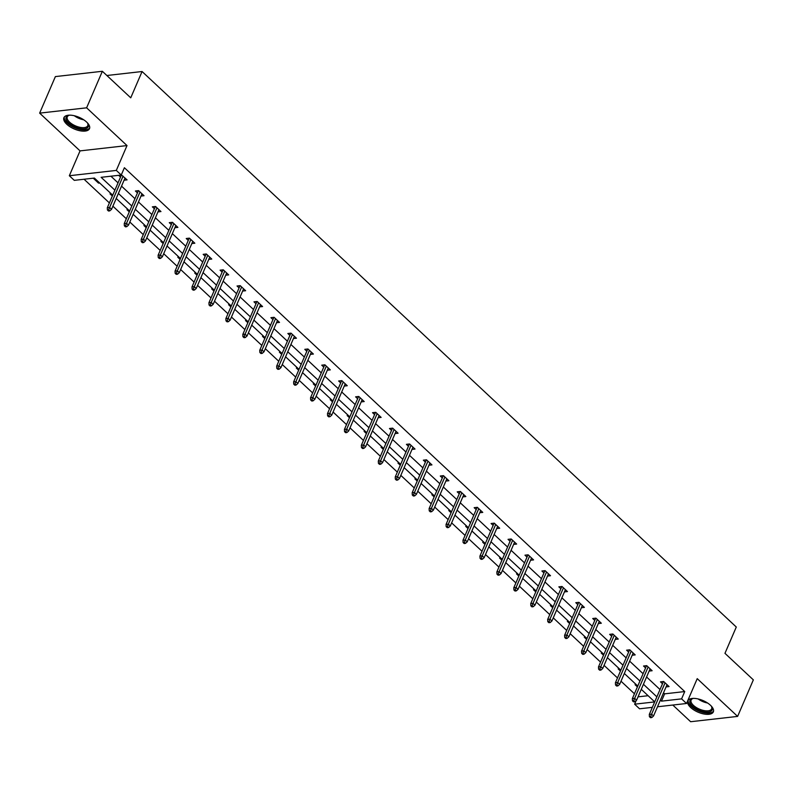 <?xml version="1.0" encoding="UTF-8"?>
<svg xmlns="http://www.w3.org/2000/svg" width="793" height="793" viewBox="0 0 793 793"><rect width="100%" height="100%" fill="white"/><g stroke="black" fill="none" stroke-linecap="round" stroke-linejoin="round"><path stroke-width="1.19" d="M86.606 122.043A13.927 6.314 23.3 0 1 89.49 128.664A13.927 6.314 23.3 0 1 80.024 130.776A13.927 6.314 23.3 0 1 66.8 124.283A13.927 6.314 23.3 0 1 63.916 117.651A13.927 6.314 23.3 0 1 73.392 115.54A13.927 6.314 23.3 0 1 86.606 122.043M710.459 705.255A13.927 6.314 23.3 0 1 713.343 711.886A13.927 6.314 23.3 0 1 703.877 713.987A13.927 6.314 23.3 0 1 690.663 707.495A13.927 6.314 23.3 0 1 687.769 700.863A13.927 6.314 23.3 0 1 697.245 698.762A13.927 6.314 23.3 0 1 710.459 705.255M672.811 705.046L690.644 721.719L737.619 716.406L697.225 678.649L686.53 703.49L657.506 706.771M102.356 71.281L86.615 107.818L39.65 113.131L55.381 76.594L102.356 71.281L130.746 97.826L142.076 71.519L736.291 627.025L724.961 653.333L753.35 679.869L737.619 716.406M652.342 707.356L639.555 708.803L634.618 704.184L654.691 701.914M636.194 700.526L634.618 704.184M84.058 179.238L109.384 202.919M112.893 206.19L126.325 218.749M129.824 222.03L143.265 234.589M146.764 237.86L160.196 250.419M163.705 253.701L177.136 266.25M180.635 269.531L194.077 282.09M197.576 285.361L211.007 297.92M214.516 301.201L227.948 313.76M231.447 317.031L244.888 329.591M248.387 332.862L261.819 345.421M265.328 348.702L278.759 361.261M282.258 364.532L295.7 377.091M299.199 380.362L312.63 392.922M316.139 396.203L329.571 408.762M333.07 412.033L346.511 424.592M350.01 427.873L363.442 440.422M366.951 443.703L380.382 456.262M383.881 459.534L397.323 472.093M400.822 475.374L414.253 487.933M417.762 491.204L431.194 503.763M434.693 507.034L448.134 519.593M451.633 522.874L465.065 535.434M468.574 538.705L482.005 551.264M485.504 554.535L498.946 567.094M502.445 570.375L515.876 582.934M519.385 586.205L532.817 598.765M536.316 602.046L549.757 614.595M553.256 617.876L566.688 630.435M570.197 633.706L583.628 646.265M587.127 649.546L600.569 662.105M604.068 665.377L617.499 677.936M621.008 681.207L634.44 693.766M112.715 195.187L94.397 178.068L74.284 180.348L69.338 175.729L116.313 170.416L121.25 175.035L101.127 177.315L114.876 190.161M39.65 113.131L80.043 150.888L69.338 175.729M142.076 71.519L106.867 75.504M141.015 196.059L144.019 195.712L138.587 190.637L135.415 191.004L137.457 192.907M174.886 227.72L177.89 227.383L172.468 222.308L169.286 222.664L171.328 224.578M208.757 259.39L211.771 259.053L206.339 253.978L203.167 254.335L205.199 256.238M242.638 291.061L245.642 290.724L240.21 285.649L237.038 286.005L239.08 287.909M276.509 322.731L279.513 322.384L274.091 317.309L270.919 317.676L272.951 319.579M310.38 354.392L313.394 354.055L307.962 348.979L304.79 349.336L306.832 351.249M344.261 386.062L347.265 385.725L341.833 380.65L338.661 381.007L340.703 382.91M378.132 417.733L381.136 417.396L375.713 412.32L372.541 412.677L374.574 414.58M412.003 449.403L415.017 449.056L409.584 443.981L406.412 444.338L408.454 446.251M445.884 481.064L448.888 480.727L443.456 475.651L440.284 476.008L442.325 477.911M479.755 512.734L482.759 512.397L477.336 507.322L474.164 507.679L476.196 509.582M513.636 544.404L516.639 544.057L511.207 538.982L508.035 539.349L510.077 541.252M547.507 576.065L550.511 575.728L545.078 570.653L541.906 571.01L543.948 572.923M581.378 607.735L584.382 607.398L578.959 602.323L575.787 602.68L577.819 604.583M615.259 639.406L618.262 639.069L612.83 633.994L609.658 634.35L611.7 636.254M649.13 671.076L652.133 670.729L646.701 665.654L643.529 666.021L645.571 667.924M110.911 176.205L118.028 182.856M121.527 186.137L134.959 198.696M138.468 201.967L151.899 214.526M155.408 217.797L168.84 230.357M172.339 233.638L185.77 246.197M189.279 249.468L202.711 262.027M206.22 265.308L219.651 277.857M223.15 281.138L236.582 293.697M240.091 296.969L253.522 309.528M257.031 312.809L270.463 325.368M273.962 328.639L287.393 341.198M290.902 344.469L304.334 357.028M307.843 360.309L321.274 372.869M324.773 376.14L338.205 388.699M341.714 391.97L355.145 404.529M358.654 407.81L372.086 420.369M375.585 423.64L389.016 436.2M392.525 439.481L405.957 452.03M409.466 455.311L422.897 467.87M426.396 471.141L439.837 483.7M443.337 486.981L456.768 499.54M460.277 502.812L473.708 515.371M477.208 518.642L490.649 531.201M494.148 534.482L507.579 547.041M511.089 550.312L524.52 562.871M528.019 566.143L541.46 578.702M544.96 581.983L558.391 594.542M561.9 597.813L575.331 610.372M578.831 613.653L592.272 626.202M595.771 629.483L609.202 642.043M612.711 645.314L626.143 657.873M629.642 661.154L643.083 673.713M646.582 676.984L660.014 689.543M663.523 692.814L664.613 693.845L684.736 691.565L124.392 167.729L121.25 175.035M666.07 686.907L669.074 686.569L663.642 681.494L660.47 681.851L662.512 683.754M632.19 655.236L635.193 654.899L629.771 649.824L626.599 650.181L628.631 652.084M598.318 623.576L601.322 623.229L595.89 618.153L592.718 618.52L594.76 620.423M564.447 591.905L567.451 591.568L562.019 586.493L558.847 586.85L560.889 588.753M530.567 560.235L533.57 559.898L528.148 554.822L524.976 555.179L527.008 557.082M496.696 528.564L499.699 528.227L494.267 523.152L491.095 523.509L493.137 525.422M462.815 496.904L465.828 496.557L460.396 491.482L457.224 491.848L459.266 493.752M428.944 465.233L431.947 464.896L426.525 459.821L423.353 460.178L425.385 462.081M395.073 433.563L398.076 433.226L392.644 428.151L389.472 428.507L391.514 430.411M361.192 401.892L364.205 401.555L358.773 396.48L355.601 396.837L357.643 398.75M327.321 370.232L330.324 369.885L324.902 364.81L321.73 365.176L323.762 367.08M293.45 338.561L296.453 338.224L291.021 333.149L287.849 333.506L289.891 335.409M259.569 306.891L262.582 306.554L257.15 301.479L253.978 301.836L256.01 303.739M225.698 275.23L228.701 274.884L223.279 269.808L220.097 270.165L222.139 272.078M191.827 243.56L194.83 243.223L189.398 238.148L186.226 238.505L188.268 240.408M157.946 211.89L160.959 211.553L155.527 206.477L152.355 206.834L154.387 208.737M124.075 180.219L127.078 179.882L121.329 174.847M120.516 177.077L118.653 175.332M684.736 691.565L681.593 698.871L686.53 703.49M80.043 150.888L127.009 145.575L86.615 107.818M127.009 145.575L116.313 170.416M660.371 700.12L661.471 701.151L681.593 698.871M118.385 193.442L131.816 206.002M135.316 209.273L148.757 221.832M152.256 225.113L165.687 237.662M169.196 240.943L182.628 253.502M186.127 256.773L199.568 269.333M203.067 272.614L216.499 285.173M220.008 288.444L233.439 301.003M236.938 304.274L250.38 316.833M253.879 320.114L267.31 332.673M270.819 335.945L284.251 348.504M287.75 351.775L301.191 364.334M304.69 367.615L318.122 380.174M321.631 383.445L335.062 396.004M338.571 399.285L352.003 411.835M355.502 415.116L368.933 427.675M372.442 430.946L385.874 443.505M389.383 446.786L402.814 459.345M406.313 462.616L419.745 475.176M423.254 478.447L436.685 491.006M440.194 494.287L453.626 506.846M457.125 510.117L470.556 522.676M474.065 525.947L487.497 538.506M491.006 541.788L504.437 554.347M507.936 557.618L521.368 570.177M524.877 573.458L538.308 586.007M541.817 589.288L555.249 601.847M558.748 605.118L572.179 617.678M575.688 620.959L589.12 633.518M592.629 636.789L606.06 649.348M609.559 652.619L622.991 665.178M626.5 668.459L639.931 681.018M643.44 684.29L656.872 696.849M654.701 701.874L641.269 689.315M637.77 686.044L624.339 673.485M620.83 670.204L607.398 657.655M603.889 654.374L590.458 641.815M586.959 638.543L573.527 625.984M570.018 622.703L556.587 610.144M553.078 606.873L539.646 594.314M536.147 591.043L522.716 578.484M519.207 575.203L505.775 562.643M502.266 559.372L488.835 546.813M485.336 543.532L471.894 530.983M468.395 527.702L454.964 515.143M451.455 511.872L438.023 499.312M434.524 496.031L421.083 483.482M417.584 480.201L404.152 467.642M400.643 464.371L387.212 451.812M383.713 448.531L370.272 435.972M366.772 432.7L353.341 420.141M349.832 416.87L336.401 404.311M332.901 401.03L319.46 388.471M315.961 385.2L302.529 372.641M299.02 369.36L285.589 356.81M282.09 353.529L268.649 340.97M265.149 337.699L251.718 325.14M248.209 321.859L234.778 309.3M231.278 306.029L217.837 293.469M214.338 290.198L200.907 277.639M197.398 274.358L183.966 261.799M180.467 258.528L167.026 245.969M163.527 242.698L150.095 230.139M146.586 226.857L133.155 214.298M129.656 211.027L116.214 198.468M638.028 696.849L648.109 695.709M99.66 182.985L98.52 183.114L93.267 178.197M116.591 198.815L116.036 198.884M112.348 196.04L110.029 193.869L111.169 193.74M133.531 214.655L132.976 214.715M129.289 211.88L126.969 209.709L128.099 209.58M150.472 230.485L149.917 230.545M146.219 227.71L143.9 225.539L145.04 225.41M167.402 246.316L166.847 246.385M163.16 243.54L160.84 241.369L161.98 241.25M184.343 262.156L183.788 262.215M180.1 259.38L177.781 257.21L178.911 257.081M201.283 277.986L200.728 278.056M197.031 275.211L194.711 273.04L195.851 272.911M218.214 293.826L217.659 293.886M213.971 291.041L211.652 288.88L212.792 288.751M235.154 309.657L234.599 309.716M230.912 306.881L228.592 304.71L229.722 304.581M252.095 325.487L251.54 325.556M247.842 322.711L245.523 320.541L246.663 320.412M269.025 341.327L268.47 341.386M264.783 338.552L262.463 336.381L263.603 336.252M285.966 357.157L285.411 357.217M281.723 354.382L279.404 352.211L280.534 352.082M302.906 372.988L302.351 373.057M298.654 370.212L296.334 368.041L297.474 367.912M319.837 388.828L319.282 388.887M315.594 386.052L313.275 383.881L314.415 383.753M336.777 404.658L336.222 404.717M332.535 401.882L330.215 399.712L331.345 399.583M353.718 420.498L353.163 420.558M349.465 417.713L347.146 415.552L348.286 415.423M370.648 436.328L370.093 436.388M366.406 433.553L364.086 431.382L365.226 431.253M387.589 452.159L387.034 452.228M383.346 449.383L381.027 447.212L382.157 447.083M404.529 467.999L403.974 468.058M400.277 465.213L397.957 463.053L399.097 462.924M421.46 483.829L420.905 483.889M417.217 481.054L414.898 478.883L416.038 478.754M438.4 499.659L437.845 499.729M434.158 496.884L431.838 494.713L432.968 494.584M455.341 515.5L454.786 515.559M451.088 512.724L448.769 510.553L449.909 510.424M472.271 531.33L471.716 531.389M468.029 528.554L465.709 526.383L466.849 526.255M489.212 547.16L488.657 547.229M484.969 544.385L482.65 542.214L483.78 542.085M506.152 563L505.597 563.06M501.9 560.225L499.58 558.054L500.72 557.925M523.083 578.831L522.537 578.89M518.84 576.055L516.521 573.884L517.66 573.755M540.023 594.671L539.468 594.73M535.781 591.885L533.461 589.724L534.591 589.595M556.964 610.501L556.408 610.56M552.711 607.725L550.392 605.555L551.531 605.426M573.894 626.331L573.349 626.401M569.652 623.556L567.332 621.385L568.472 621.256M590.835 642.171L590.279 642.231M586.592 639.386L584.272 637.225L585.403 637.096M607.775 658.002L607.22 658.061M603.523 655.226L601.203 653.055L602.343 652.926M624.706 673.832L624.16 673.901M620.463 671.056L618.144 668.886L619.283 668.757M641.646 689.672L641.091 689.732M637.403 686.897L635.084 684.726L636.214 684.597M664.613 693.845L661.471 701.151M98.887 182.261L98.52 183.114M663.473 681.514L649.298 714.434L651.578 714.176L665.079 682.832M650.686 716.535L649.417 716.684L650.508 717.695L651.777 717.556L650.686 716.535L651.578 714.176L653.531 716L667.032 684.656M649.298 714.434L649.417 716.684M651.777 717.556L653.531 716M646.543 665.674L632.358 698.603L634.648 698.346L648.139 667.002M633.756 700.705L632.487 700.853L633.567 701.864L634.836 701.716L633.756 700.705L634.648 698.346L636.601 700.169L650.091 668.826M632.358 698.603L632.487 700.853M634.836 701.716L636.601 700.169M629.602 649.844L615.418 682.763L617.707 682.505L631.208 651.162M616.815 684.874L615.546 685.013L616.627 686.034L617.906 685.886L616.815 684.874L617.707 682.505L619.66 684.339L633.161 652.996M615.418 682.763L615.546 685.013M617.906 685.886L619.66 684.339M711.192 705.978A12.054 5.462 23.3 0 1 711.688 706.761A12.054 5.462 23.3 0 1 711.698 710.657A12.054 5.462 23.3 0 1 697.305 709.467A12.054 5.462 23.3 0 1 690.435 699.753A12.054 5.462 23.3 0 1 692.636 698.554A12.054 5.462 23.3 0 1 693.538 698.375M693.132 698.445A11.152 5.055 -156.7 0 0 691.536 699.426A11.152 5.055 -156.7 0 0 691.129 700.06A11.152 5.055 -156.7 0 0 698.633 708.783A11.152 5.055 -156.7 0 0 711.222 709.517A11.152 5.055 -156.7 0 0 711.628 708.883A11.152 5.055 -156.7 0 0 711.43 706.325M688.215 700.15A13.838 6.275 -156.7 0 0 698.098 710.746A13.838 6.275 -156.7 0 0 713.274 711.46A13.838 6.275 -156.7 0 0 713.561 711.063M87.339 122.766A12.054 5.462 23.3 0 1 87.835 123.539A12.054 5.462 23.3 0 1 87.845 127.435A12.054 5.462 23.3 0 1 73.452 126.256A12.054 5.462 23.3 0 1 66.582 116.541A12.054 5.462 23.3 0 1 68.783 115.332A12.054 5.462 23.3 0 1 69.685 115.163M69.278 115.233A11.152 5.055 -156.7 0 0 67.683 116.214A11.152 5.055 -156.7 0 0 67.276 116.849A11.152 5.055 -156.7 0 0 74.78 125.572A11.152 5.055 -156.7 0 0 87.369 126.305A11.152 5.055 -156.7 0 0 87.775 125.671A11.152 5.055 -156.7 0 0 87.577 123.113M64.362 116.928A13.838 6.275 -156.7 0 0 74.245 127.534A13.838 6.275 -156.7 0 0 89.411 128.248A13.838 6.275 -156.7 0 0 89.708 127.851M612.662 634.013L598.487 666.933L600.767 666.675L614.268 635.332M599.875 669.034L598.606 669.183L599.696 670.194L600.965 670.055L599.875 669.034L600.767 666.675L602.72 668.499L616.22 637.156M598.487 666.933L598.606 669.183M600.965 670.055L602.72 668.499M595.731 618.173L581.547 651.103L583.836 650.845L597.327 619.502M582.944 653.204L581.675 653.343L582.756 654.364L584.025 654.215L582.944 653.204L583.836 650.845L585.789 652.669L599.28 621.325M581.547 651.103L581.675 653.343M584.025 654.215L585.789 652.669M578.791 602.343L564.606 635.262L566.896 635.005L580.397 603.661M566.004 637.374L564.735 637.513L565.815 638.524L567.094 638.385L566.004 637.374L566.896 635.005L568.849 636.829L582.349 605.495M564.606 635.262L564.735 637.513M567.094 638.385L568.849 636.829M561.85 586.503L547.676 619.432L549.955 619.174L563.456 587.831M549.063 621.534L547.794 621.682L548.885 622.693L550.154 622.555L549.063 621.534L549.955 619.174L551.908 620.998L565.409 589.655M547.676 619.432L547.794 621.682M550.154 622.555L551.908 620.998M544.91 570.673L530.735 603.602L533.025 603.334L546.516 572.001M532.133 605.703L530.864 605.842L531.944 606.863L533.213 606.714L532.133 605.703L533.025 603.334L534.978 605.168L548.469 573.825M530.735 603.602L530.864 605.842M533.213 606.714L534.978 605.168M527.979 554.842L513.795 587.762L516.084 587.504L529.585 556.161M515.192 589.863L513.923 590.012L515.004 591.023L516.273 590.884L515.192 589.863L516.084 587.504L518.037 589.328L531.538 557.994M513.795 587.762L513.923 590.012M516.273 590.884L518.037 589.328M511.039 539.002L496.864 571.931L499.144 571.674L512.645 540.33M498.252 574.033L496.983 574.182L498.073 575.193L499.342 575.044L498.252 574.033L499.144 571.674L501.097 573.498L514.598 542.154M496.864 571.931L496.983 574.182M499.342 575.044L501.097 573.498M494.098 523.172L479.924 556.091L482.213 555.834L495.704 524.5M481.321 558.203L480.052 558.341L481.133 559.362L482.402 559.214L481.321 558.203L482.213 555.834L484.166 557.667L497.657 526.324M479.924 556.091L480.052 558.341M482.402 559.214L484.166 557.667M477.168 507.342L462.983 540.261L465.273 540.003L478.774 508.66M464.381 542.362L463.112 542.511L464.192 543.522L465.461 543.383L464.381 542.362L465.273 540.003L467.226 541.827L480.727 510.484M462.983 540.261L463.112 542.511M465.461 543.383L467.226 541.827M460.227 491.501L446.053 524.431L448.332 524.173L461.833 492.83M447.44 526.532L446.172 526.671L447.262 527.692L448.531 527.543L447.44 526.532L448.332 524.173L450.285 525.997L463.786 494.654M446.053 524.431L446.172 526.671M448.531 527.543L450.285 525.997M443.287 475.671L429.112 508.591L431.402 508.333L444.893 476.989M430.51 510.702L429.241 510.841L430.321 511.862L431.59 511.713L430.51 510.702L431.402 508.333L433.355 510.167L446.846 478.823M429.112 508.591L429.241 510.841M431.59 511.713L433.355 510.167M426.356 459.841L412.172 492.76L414.461 492.503L427.962 461.159M413.569 494.862L412.301 495.01L413.381 496.021L414.65 495.883L413.569 494.862L414.461 492.503L416.414 494.326L429.915 462.983M412.172 492.76L412.301 495.01M414.65 495.883L416.414 494.326M409.416 444.001L395.241 476.93L397.521 476.672L411.022 445.329M396.629 479.031L395.36 479.17L396.45 480.191L397.719 480.043L396.629 479.031L397.521 476.672L399.474 478.496L412.975 447.153M395.241 476.93L395.36 479.17M397.719 480.043L399.474 478.496M392.476 428.17L378.301 461.09L380.59 460.832L394.081 429.489M379.698 463.201L378.43 463.34L379.51 464.351L380.779 464.212L379.698 463.201L380.59 460.832L382.543 462.656L396.034 431.323M378.301 461.09L378.43 463.34M380.779 464.212L382.543 462.656M375.545 412.33L361.36 445.26L363.65 445.002L377.151 413.659M362.758 447.361L361.489 447.51L362.57 448.521L363.838 448.382L362.758 447.361L363.65 445.002L365.603 446.826L379.104 415.482M361.36 445.26L361.489 447.51M363.838 448.382L365.603 446.826M358.605 396.5L344.43 429.419L346.71 429.162L360.21 397.828M345.817 431.531L344.549 431.67L345.639 432.691L346.908 432.542L345.817 431.531L346.71 429.162L348.662 430.995L362.163 399.652M344.43 429.419L344.549 431.67M346.908 432.542L348.662 430.995M341.664 380.67L327.489 413.589L329.779 413.331L343.27 381.988M328.887 415.691L327.608 415.839L328.699 416.85L329.967 416.712L328.887 415.691L329.779 413.331L331.732 415.155L345.223 383.822M327.489 413.589L327.608 415.839M329.967 416.712L331.732 415.155M324.733 364.83L310.549 397.759L312.839 397.501L326.339 366.158M311.946 399.86L310.678 400.009L311.758 401.02L313.027 400.871L311.946 399.86L312.839 397.501L314.791 399.325L328.292 367.982M310.549 397.759L310.678 400.009M313.027 400.871L314.791 399.325M307.793 348.999L293.618 381.919L295.898 381.661L309.399 350.318M295.006 384.03L293.737 384.169L294.827 385.19L296.096 385.041L295.006 384.03L295.898 381.661L297.851 383.495L311.352 352.151M293.618 381.919L293.737 384.169M296.096 385.041L297.851 383.495M290.853 333.169L276.678 366.088L278.958 365.831L292.458 334.487M278.075 368.19L276.797 368.339L277.887 369.35L279.156 369.211L278.075 368.19L278.958 365.831L280.92 367.655L294.411 336.311M276.678 366.088L276.797 368.339M279.156 369.211L280.92 367.655M273.922 317.329L259.737 350.258L262.027 350L275.528 318.657M261.135 352.36L259.866 352.498L260.947 353.519L262.215 353.371L261.135 352.36L262.027 350L263.98 351.824L277.481 320.481M259.737 350.258L259.866 352.498M262.215 353.371L263.98 351.824M256.982 301.499L242.807 334.418L245.087 334.16L258.587 302.817M244.194 336.529L242.926 336.668L244.016 337.689L245.285 337.54L244.194 336.529L245.087 334.16L247.039 335.994L260.54 304.651M242.807 334.418L242.926 336.668M245.285 337.54L247.039 335.994M240.041 285.668L225.866 318.588L228.146 318.33L241.647 286.987M227.264 320.689L225.985 320.838L227.076 321.849L228.344 321.71L227.264 320.689L228.146 318.33L230.109 320.154L243.6 288.811M225.866 318.588L225.985 320.838M228.344 321.71L230.109 320.154M223.111 269.828L208.926 302.757L211.216 302.49L224.716 271.156M210.323 304.859L209.055 304.998L210.135 306.019L211.404 305.87L210.323 304.859L211.216 302.49L213.168 304.324L226.669 272.98M208.926 302.757L209.055 304.998M211.404 305.87L213.168 304.324M206.17 253.998L191.995 286.917L194.275 286.66L207.776 255.316M193.383 289.029L192.114 289.167L193.205 290.179L194.473 290.04L193.383 289.029L194.275 286.66L196.228 288.483L209.729 257.15M191.995 286.917L192.114 289.167M194.473 290.04L196.228 288.483M189.23 238.158L175.055 271.087L177.335 270.829L190.835 239.486M176.452 273.189L175.174 273.337L176.264 274.348L177.533 274.209L176.452 273.189L177.335 270.829L179.297 272.653L192.788 241.31M175.055 271.087L175.174 273.337M177.533 274.209L179.297 272.653M172.299 222.327L158.114 255.247L160.404 254.989L173.895 223.656M159.512 257.358L158.243 257.497L159.324 258.518L160.592 258.369L159.512 257.358L160.404 254.989L162.357 256.823L175.858 225.48M158.114 255.247L158.243 257.497M160.592 258.369L162.357 256.823M155.359 206.497L141.184 239.417L143.464 239.159L156.964 207.816M142.571 241.518L141.303 241.667L142.393 242.678L143.662 242.539L142.571 241.518L143.464 239.159L145.416 240.983L158.917 209.649M141.184 239.417L141.303 241.667M143.662 242.539L145.416 240.983M138.418 190.657L124.243 223.586L126.523 223.329L140.024 191.985M125.631 225.688L124.362 225.836L125.453 226.848L126.721 226.699L125.631 225.688L126.523 223.329L128.486 225.153L141.977 193.809M124.243 223.586L124.362 225.836M126.721 226.699L128.486 225.153M121.488 174.827L107.303 207.746L109.593 207.488L123.084 176.145M108.7 209.858L107.432 209.996L108.512 211.017L109.781 210.869L108.7 209.858L109.593 207.488L111.545 209.322L125.046 177.979M107.303 207.746L107.432 209.996M109.781 210.869L111.545 209.322M707.594 703.014A11.152 5.055 23.3 0 1 698.167 698.96M701.914 700.11A10.795 4.887 -156.7 0 0 704.184 701.091M83.741 119.802A11.152 5.055 23.3 0 1 74.314 115.738M78.061 116.898A10.795 4.887 -156.7 0 0 80.331 117.879"/></g></svg>
